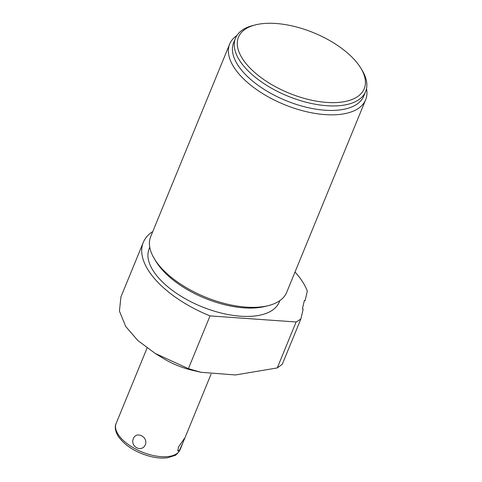 <?xml version="1.0" encoding="UTF-8"?>
<svg xmlns="http://www.w3.org/2000/svg" width="482" height="482" viewBox="0 0 482 482"><rect width="100%" height="100%" fill="white"/><g stroke="black" fill="none" stroke-linecap="round" stroke-linejoin="round"><path stroke-width="0.72" d="M210.038 315.903L188.402 368.646L155.216 353.445L163.145 358.307A49.381 23.696 22.3 0 0 192.36 370.284L200.946 372.285L235.445 374.96L277.264 367.941L296.117 321.982L210.038 315.903A88.881 42.657 -157.7 0 1 143.281 242.422A88.881 42.657 -157.7 0 1 152.77 231.577M155.216 353.445L137.864 340.551L125.712 326.477L119.446 311.095L120.916 296.948L143.281 242.422M295.026 271.993A88.881 42.657 -157.7 0 1 307.305 291.122L305.07 300.816L304.335 300.545L302.413 308.878L303.154 309.149L300.925 318.807A88.881 42.657 -157.7 0 1 296.117 321.982M149.763 247.23L149.179 248.67A70.318 33.746 22.3 0 0 153.366 271.053A70.318 33.746 -157.7 0 0 221.298 313.083A70.318 33.746 -157.7 0 0 279.289 302.033L279.879 300.599M154.475 258.954L156.186 261.756A70.318 33.746 22.3 0 0 156.789 262.714A70.318 33.746 -157.7 0 0 265.106 306.432L268.293 305.636A73.475 35.264 -157.7 0 1 246.188 307.13A73.475 35.264 -157.7 0 1 155.102 259.955A73.475 35.264 -157.7 0 1 154.475 258.954A73.475 35.264 -157.7 0 1 150.721 236.566L229.679 44.049A73.475 35.264 -157.7 0 1 236.921 35.481M366.507 88.628A73.475 35.264 -157.7 0 1 365.645 99.81L286.688 292.333A73.475 35.264 -157.7 0 1 268.293 305.636M365.645 99.81A73.475 35.264 -157.7 0 1 325.145 114.614A73.475 35.264 -157.7 0 1 234.059 67.438A73.475 35.264 -157.7 0 1 229.679 44.049M365.615 91.556L363.771 96.051A70.318 33.746 -157.7 0 1 305.781 107.1A70.318 33.746 -157.7 0 1 237.849 65.064A70.318 33.746 22.3 0 1 233.656 42.681L235.499 38.192A70.318 33.746 22.3 0 0 239.687 60.575A70.318 33.746 -157.7 0 0 307.624 102.606A70.318 33.746 -157.7 0 0 365.615 91.556A70.318 33.746 -157.7 0 0 362.018 70.131L360.741 68.028A67.944 32.607 -157.7 0 1 326.067 102.371A67.944 32.607 -157.7 0 1 242.53 58.798A67.944 32.607 22.3 0 1 255.49 24.865L253.098 25.462A70.318 33.746 22.3 0 0 235.499 38.192M360.741 68.028A67.944 32.607 -157.7 0 0 360.162 67.106A67.944 32.607 22.3 0 0 255.49 24.865M300.925 318.807L282.289 364.247L277.264 367.941M188.402 368.646L200.946 372.285M145.365 444.687C141.81 452.923 129.893 446.748 133.4 438.487C136.43 430.812 148.348 436.981 145.365 444.687M183.238 442.012L184.576 438.198L178.491 447.025L177.768 450.929L179.485 450.254L183.238 442.012M182.184 444.597L180.093 449.688A34.565 16.587 22.3 0 1 151.583 455.122A34.565 16.587 22.3 0 1 118.192 434.457A34.565 16.587 -157.7 0 1 116.132 423.455L147.07 348.022M184.106 439.903L211.068 374.159M116.132 423.455C114.523 426.919 115.24 431.221 118.271 436.361C125.019 445.711 135.653 452.393 150.167 456.406C156.734 458.057 162.651 458.478 167.917 457.683L174.58 455.538C175.761 455.484 177.599 453.532 180.093 449.688"/></g></svg>
